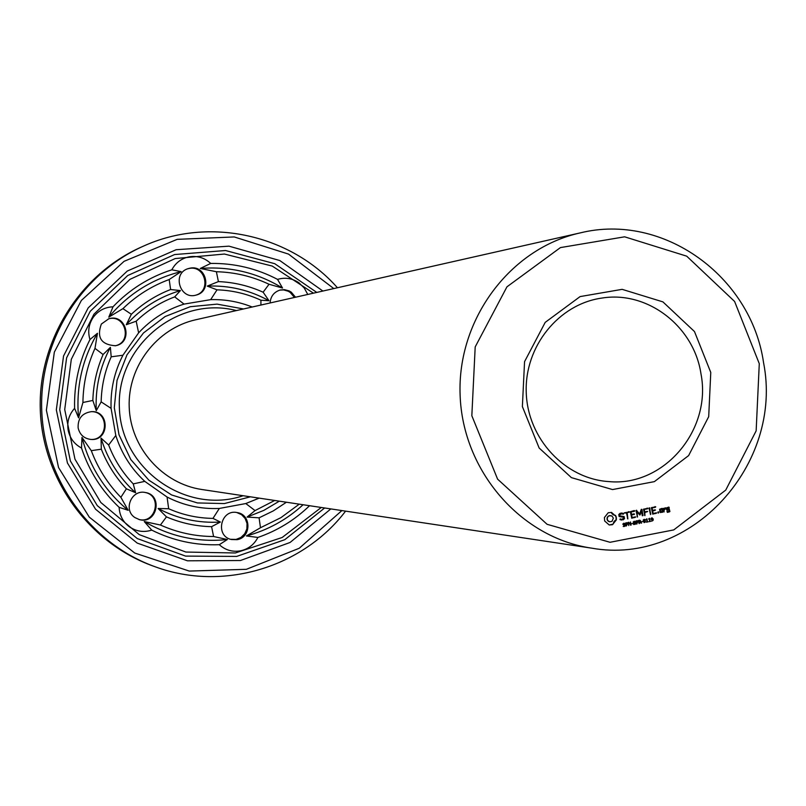 <?xml version="1.0" encoding="UTF-8"?>
<svg xmlns="http://www.w3.org/2000/svg" width="806" height="806" viewBox="0 0 806 806"><rect width="100%" height="100%" fill="white"/><g stroke="black" fill="none" stroke-linecap="round" stroke-linejoin="round"><path stroke-width="1.21" d="M243.19 495.72C186.216 515.155 120.84 469.213 119.379 407.544C116.346 345.925 178.197 295.339 236.44 310.572M591.695 548.151L201.953 489.524C162.52 483.771 130.542 447.793 129.202 407.181C127.58 366.579 156.848 328.374 195.767 319.76L580.199 232.904C662.905 212.391 751.111 276.035 763.544 362.569C783.724 464.246 691.276 566.134 591.695 548.151C520.797 537.884 462.614 470.966 460.115 395.111C457.083 319.277 510.238 248.308 580.199 232.904M250.404 496.808L224.36 503.569L197.43 502.944L171.597 494.955L148.818 480.134L130.824 459.581L119.016 434.817L114.301 407.725L117.031 380.361L127.005 354.801L143.448 332.989L165.089 316.557L190.266 306.703L217.086 304.124L243.553 308.96M259.149 498.128L245.8 503.549L219.333 508.445C200.956 509.271 183.536 505.463 167.064 497.02L144.788 481.373C131.156 468.679 121.494 453.385 115.802 435.502L111.087 408.38C110.412 389.6 114.361 371.878 122.915 355.234L138.622 332.838C151.306 319.206 166.449 309.625 184.05 304.104L210.658 299.651C225.015 299.228 238.858 301.686 252.187 307.015M759.282 363.687L756.149 430.847L725.753 490.088L673.745 529.915L610.031 542.287L547.083 524.303L497.604 479.157L471.832 415.725L475.197 346.912L506.954 286.825L560.432 247.593L624.63 236.813L686.702 256.167L734.609 301.464L759.282 363.687M274.695 500.466L255.039 510.581L247.079 517.069L259.089 517.825L260.479 527.739L246.384 535.96L257.9 537.441C254.091 544.685 248.228 549.168 240.319 550.871C232.329 552.17 225.327 550.115 219.292 544.695C195.636 545.581 173.119 540.725 151.74 530.126L144.264 521.553L160.434 525.018L166.449 516.878L158.117 508.495L168.676 508.747C182.831 514.984 197.591 518.198 212.975 518.389L219.333 508.445M245.8 503.549L255.039 510.581M212.975 518.389L220.37 522.046L211.585 526.671L213.6 536.514L227.363 539.526L219.292 544.695M237.024 539.667L231.382 539.516C214.769 536.161 220.733 508.798 237.236 512.586C251.593 514.55 251.412 537.673 237.024 539.667M167.064 497.02L168.676 508.747M151.74 530.126C143.891 532.575 136.546 531.537 129.706 527.023C123.096 522.157 119.57 515.588 119.117 507.327C101.667 490.794 89.134 471.026 81.517 448.025L81.98 437.396L91.29 450.665L101.324 449.194L101.032 438.081L108.649 445.013C114.261 459.672 122.462 472.628 133.252 483.892L144.788 481.373M133.252 483.892L135.609 492.718L126.401 488.809L120.87 497.322L128.204 510.319L119.117 507.327M134.924 517.573C122.875 509.997 131.489 489.292 145.342 492.496C163.427 495.106 156.969 524.666 139.408 519.618L134.924 517.573M115.802 435.502L108.649 445.013M81.517 448.025C74.223 444.106 69.749 438.081 68.117 429.93C66.898 421.709 69.064 414.506 74.605 408.32C73.991 384.059 79.109 361.128 89.96 339.538L97.455 333.271L94.987 348.373L103.087 354.509L110.382 347.346L111.198 356.816C104.84 371.133 101.496 386.155 101.153 401.872L111.087 408.38M101.153 401.872L96.267 410.687L92.841 400.441L82.917 402.496L78.575 417.84L74.605 408.32M78.142 427.966C77.688 418.515 82.121 413.065 91.451 411.644C109.979 410.516 109.556 441.063 91.068 439.461C84.116 438.625 79.814 434.797 78.142 427.966M122.915 355.234L111.198 356.816M89.96 339.538C87.592 331.578 88.69 324.163 93.274 317.302C98.201 310.683 104.77 307.187 113.001 306.804C129.585 289.435 149.191 277.113 171.819 269.819L181.118 271.622L169.2 279.521L170.61 289.525L180.413 290.573L174.711 296.88C160.273 302.341 147.427 310.451 136.184 321.201L138.622 332.838M136.184 321.201L126.26 324.737L131.348 314.28L122.925 308.648L108.8 317.151L113.001 306.804M101.334 324.072L108.81 318.763C126.341 313.161 133.625 342.671 115.48 345.744C101.234 344.777 96.508 337.543 101.334 324.072M184.05 304.104L174.711 296.88M171.819 269.819C175.688 262.625 181.612 258.263 189.581 256.751C197.631 255.643 204.664 257.87 210.698 263.431C234.355 263.119 256.63 268.438 277.546 279.38L282.543 288.054L269.033 284.256L263.129 292.205L268.992 300.719L260.932 300.225C247.009 293.787 232.37 290.321 217.016 289.838L210.658 299.651M217.016 289.838L207.273 286.1L218.406 281.596L216.391 271.723L200.271 268.469L210.698 263.431M190.176 268.126C206.417 264.741 212.431 291.238 196.291 295.036C180.141 300.306 171.688 273.577 187.969 268.68L190.176 268.126M260.912 305.041L260.932 300.225M277.546 279.38C285.223 277.133 292.387 278.292 299.036 282.886L304.245 288.014L307.771 294.452M270.111 302.965C270.625 296.286 274.01 291.953 280.276 289.989L284.367 289.636L289.142 290.895L291.278 292.175L295.53 297.223M710.771 372.463L708.696 416.672L688.616 455.602L654.371 481.635L612.55 489.564L571.394 477.626L539.143 448.005L522.379 406.567L524.555 361.662L545.209 322.37L580.098 296.588L622.121 289.344L662.905 301.877L694.48 331.548L710.771 372.463M608.218 512.747L604.389 517.553L604.661 520.978L609.225 524.988L612.5 524.686L616.358 519.87L616.086 516.445L611.522 512.435L608.218 512.747M620.167 513.251L618.776 514.51L619.109 516.525L623.532 517.271L623.713 518.329L621.537 519.366L620.227 518.883L619.975 519.618L623.159 519.84L624.519 518.631L624.176 516.586L619.764 515.84L619.582 514.792L621.769 513.754L623.068 514.238L623.32 513.503L620.167 513.251M625.436 525.29L624.892 526.308L623.219 526.449L625.033 525.431L622.877 524.313L623.864 523.175L625.043 523.688L623.29 524.192L625.184 524.787L625.033 525.482M627.844 523.467L626.242 526.066L625.708 522.893L627.36 522.772L627.844 523.467L626.03 524.756L626.222 525.945M624.197 512.878L626.463 512.838L627.864 518.933L627.199 512.697L629.325 511.901L624.197 512.878M634.262 510.551L630.302 511.709L631.763 518.187L635.743 517.029L632.015 517.351L631.622 515.034L634.493 514.087L631.491 514.258L631.098 511.951L634.393 511.326L634.262 510.551M631.058 525.139L628.65 522.671L628.751 525.583L628.217 522.409L628.841 522.288L630.584 524.625L630.524 521.956L631.058 525.139L630.473 525.119M632.831 523.557L631.541 523.678M635.763 523.296L635.219 524.323L633.546 524.464L633.456 523.93L635.35 523.437L633.204 522.318L634.191 521.19L635.37 521.704L633.617 522.197L635.501 522.792L635.35 523.457M638.161 521.482L636.559 524.071L636.025 520.898L637.677 520.787L637.758 521.754M636.69 510.289L636.025 510.611L637.496 517.079L637.002 511.881L639.843 515.044L641.485 511.014L642.281 515.749L643.017 515.608L641.989 509.463L641.274 509.402L639.652 513.906L636.277 510.258L639.652 513.906M647.883 508.334L643.49 509.18L644.961 515.649L644.81 512.505L647.671 511.548L644.679 511.729L644.296 509.422L647.571 508.798L647.158 508.082M641.566 523.104L639.813 522.137L639.057 523.588L638.523 520.414L639.833 520.202L640.649 520.898L640.196 521.935L641.566 523.104L640.921 523.104M642.725 521.643L641.435 521.764M645.334 520.736L645.294 522.046L644.226 522.61L643.289 519.85L644.881 519.548L644.971 521.17M648.074 521.855L646.442 522.167L647.017 521.714L646.664 519.608L645.979 519.437L646.926 518.802L647.399 521.643L648.074 521.855L646.422 522.046M650.714 521.341L649.082 521.653L649.656 521.21L649.304 519.104L648.618 518.933L649.565 518.288L650.039 521.129L650.714 521.341L649.062 521.532M649.767 507.992L649.032 508.133L650.492 514.581L649.767 507.992L649.213 507.851M655.721 506.833L651.339 507.669L652.789 514.137L656.759 512.989L653.041 513.311L652.648 510.994L655.51 510.047L652.517 510.218L652.135 507.921L655.409 507.286L654.996 506.581M658.714 511.881L658.472 513.049L657.867 512.042L658.714 511.881L658.119 512.959M662.693 512.233L662.048 508.395L659.6 509.251L660.124 512.344L662.693 512.233L661.766 508.445M653.223 519.024L653.082 520.424L651.701 521.17L652.87 519.517L651.198 519.538L651.883 517.774L653.223 519.024L651.611 519.85M663.862 508.425L663.126 508.566L664.073 511.971L664.114 509.976L666.078 508.495L665.252 507.78L663.942 508.949L663.308 508.304M668.799 507.095L666.35 507.951L666.673 509.855L668.869 509.815L669.121 511.316L666.935 511.417L667.469 512.404L669.917 511.558L668.799 507.095M321.262 507.468L282.16 537.491L235.342 552.976L185.884 552.05L139.277 534.63L100.821 502.491L74.958 459.158L64.722 409.529L71.311 359.295L93.949 314.199L129.968 279.339L175.184 258.565L224.441 254.041L272.257 266.081L313.453 293.172M309.564 505.705C294.674 520.092 277.455 530.67 257.9 537.441M303.086 504.737C286.724 519.759 267.824 530.167 246.384 535.96M299.268 504.163L280.911 517.654L260.479 527.739M286.402 502.229L273.254 510.923L259.089 517.825M279.339 501.161L263.834 510.379L247.079 517.069M227.363 539.526C197.863 542.609 170.167 536.615 144.264 521.553M213.6 536.514C195.123 536.453 177.401 532.615 160.434 525.018M211.585 526.671C195.949 526.328 180.907 523.064 166.449 516.878M220.37 522.046C198.447 523.356 177.693 518.842 158.117 508.495M236.742 512.505L241.548 514.661L245.155 518.51L247.039 523.487L246.898 528.827L244.762 533.733L240.954 537.451L236.047 539.426L230.415 539.285M128.204 510.319C105.042 491.116 89.637 466.805 81.98 437.396M120.87 497.322C107.792 483.892 97.929 468.336 91.29 450.665M126.401 488.809C115.54 477.253 107.178 464.044 101.324 449.194M135.609 492.718C119.097 477.777 107.571 459.561 101.032 438.081M144.939 492.436C162.399 495.428 156.163 523.94 139.015 519.507M78.575 417.84C75.835 387.545 82.121 359.355 97.455 333.271M82.917 402.496C83.189 383.575 87.209 365.541 94.987 348.373M92.841 400.441C93.345 384.452 96.76 369.148 103.087 354.509M96.267 410.687C95.168 388.22 99.873 367.113 110.382 347.346M91.108 411.654C109.163 410.969 108.75 440.59 90.715 439.441M108.8 317.151C128.124 294.029 152.233 278.846 181.118 271.622M122.925 308.648C136.365 295.641 151.79 285.929 169.2 279.521M131.348 314.28C142.884 303.469 155.981 295.218 170.61 289.525M126.26 324.737C141.231 308.245 159.276 296.86 180.413 290.573M108.447 318.874C125.605 313.856 132.658 342.399 115.107 345.814M200.271 268.469C229.841 266.111 257.265 272.64 282.543 288.054M216.391 271.723C234.828 272.216 252.379 276.387 269.033 284.256M218.406 281.596C234.002 282.261 248.903 285.798 263.129 292.205M207.273 286.1C229.216 285.243 249.789 290.12 268.992 300.719M187.536 268.841L189.289 268.428C205.218 265.093 211.535 290.895 195.838 295.157M279.753 290.13L283.652 289.928L288.165 291.208L290.2 292.427L294.442 297.464M700.988 373.893C712.01 430.072 663.701 487.026 608.661 481.575C565.056 478.804 527.698 438.817 526.247 392.703C524.343 346.6 558.679 304.003 601.971 298.059C647.661 290.573 693.996 326.42 700.988 373.893M612.217 513.593L611.129 512.394M613.175 514.51L611.814 513.553M614.323 515.125L612.772 514.47M615.603 515.397L613.91 515.084M616.086 516.445L615.2 515.356M616.378 517.563L615.683 516.404M616.469 518.711L615.965 517.512M616.358 519.87L616.056 518.661M615.24 520.605L615.955 519.83M614.363 521.613L614.837 520.565M609.225 524.978L613.094 524.122L613.96 521.563M623.32 513.503L621.628 512.979M623.542 514.006L622.917 513.462M621.769 513.754L620.489 513.996M621.537 519.366L620.106 518.943M619.582 514.792L620.076 513.956M619.764 515.84L619.179 514.752M624.176 516.586L619.351 515.8M624.519 518.631L623.773 516.545M621.235 520.092L624.116 518.58M624.459 524.595L625.033 525.24M624.942 525.794L623.784 526.54M622.887 524.001L623.32 524.535M624.388 523.517L622.907 523.91M624.227 524.998L623.471 524.978M626.846 522.691L627.441 523.416M624.499 513.1L626.463 512.838M629.325 511.901L628.599 511.639M629.002 512.354L628.912 511.85M627.572 518.711L626.786 512.656L628.599 512.314M634.705 510.863L633.979 510.601M634.393 511.326L634.292 510.823M631.098 511.951L633.979 511.276M631.491 514.258L630.695 511.911M631.632 518.087L635.007 517.442L635.027 516.777M634.493 514.087L633.768 513.825M634.171 514.54L634.08 514.037M632.015 517.351L631.209 514.984L633.758 514.5M630.584 524.625L628.509 522.348M634.765 522.6L635.34 523.245M635.249 523.819L633.728 524.505M634.695 521.522L633.244 521.875M634.916 523.044L633.798 522.993M637.153 520.706L637.748 521.432M637.717 521.945L636.347 522.772L636.962 524.001M641.989 509.463L641.395 509.291M643.017 515.608L641.576 509.422M641.485 511.014L640.125 514.792M637.193 516.858L637.002 511.881M647.571 508.798L647.47 508.294M644.296 509.422L647.147 508.757M644.679 511.729L643.873 509.382M647.671 511.548L646.946 511.296M644.659 515.417L644.387 512.465L647.248 511.508M640.196 521.935L641.143 523.064M639.813 522.137L638.836 522.207L639.46 523.517M639.722 520.202L640.256 521.139M644.135 519.276L644.921 520.696M644.84 522.066L644.024 522.56M646.573 519.124L646.009 519.608M649.213 518.621L648.649 519.104M650.795 514.117L649.344 507.951M652.135 507.921L654.986 507.246M652.517 510.218L651.711 507.881M655.51 510.047L654.774 509.785M652.659 514.047L656.013 513.392L656.034 512.737M652.648 510.994L654.774 510.46M653.041 513.311L652.225 510.954M660.406 512.556L662.27 512.193M652.014 517.764L652.8 518.983M652.588 520.505L651.671 521.099M663.942 508.949L663.429 508.385M666.078 508.495L664.94 507.84M663.771 511.75L663.691 509.936L665.101 508.667M669.222 507.397L668.506 507.155M669.917 511.558L668.789 507.357M667.338 512.314L669.192 511.951M666.955 510.057L668.869 509.815M667.711 511.578L667.116 511.155M324.647 507.982L284.8 539.688L236.682 556.412L185.582 556.1L137.262 538.569L97.294 505.644L70.384 460.982L59.735 409.72L66.616 357.814L90.212 311.307L127.67 275.551L174.59 254.555L225.529 250.515L274.735 263.693L316.788 292.417M609.447 515.568L612.107 516.112L613.336 518.147L612.006 521.351L609.699 521.794L607.442 520.394L607.039 517.986L608.339 516.031L611.049 515.628M625.758 523.124L626.383 524.444L627.33 523.285L625.758 523.124L626.947 523.074M636.075 521.139L636.7 522.449L637.647 521.291L636.075 521.139L637.264 521.079M638.574 520.656L639.188 521.895L640.155 520.777L638.574 520.656L639.813 520.585M643.188 520.646L644.044 522.197M643.772 519.789L643.772 521.623L644.508 522.238L644.991 521.381L644.276 519.638M659.973 509.452L661.807 509.221L662.2 511.548L660.789 511.82L659.973 509.452L661.807 509.221M651.006 518.883L651.873 519.517M652.104 518.117L651.167 518.268M666.723 508.153L668.557 507.921L668.748 509.049L667.338 509.321L666.723 508.153L668.557 507.921M330.843 508.908L290.079 542.468L240.44 560.513L187.476 560.805L137.211 543.093L95.541 509.211L67.442 463.007L56.329 409.841L63.543 356.01L88.197 307.872L127.288 271.048L176.131 249.719L228.985 246.162L279.793 260.54L322.894 291.037M609.699 521.794L608.248 521.26M608.651 521.311L607.442 520.394M607.845 520.444L607.009 519.235M607.412 519.286L607.039 517.986M607.442 518.026L607.512 516.878M607.915 516.918L608.339 516.031M608.742 516.072L609.85 515.608M626.171 523.175L626.383 524.444M636.488 521.19L636.7 522.449M638.987 520.706L639.188 521.895M660.789 511.82L660.396 509.493M651.762 519.477L652.82 519.215L652.185 518.127L651.339 519.437M667.338 509.321L667.146 508.193M341.895 510.571L299.248 548.261L246.354 569.318L189.279 571.071L134.723 553.037L89.275 517.14L58.546 467.54L46.385 410.204L54.334 352.131L81.376 300.426L124.084 261.315L177.179 239.352L234.234 236.944L288.518 254.091L333.795 288.578M345.593 511.125C302.613 567.615 222.879 591.715 155.437 566.87C91.189 544.04 44.229 479.973 41.731 410.375C39.151 340.767 81.325 273.456 143.74 246.001C209.187 216.32 290.462 234.546 337.442 287.752M155.437 566.87L153.472 566.165C89.516 543.435 42.789 479.691 40.3 410.425C37.741 341.16 79.703 274.171 141.826 246.848L143.74 246.001M624.6 525.038L623.804 524.978"/></g></svg>
